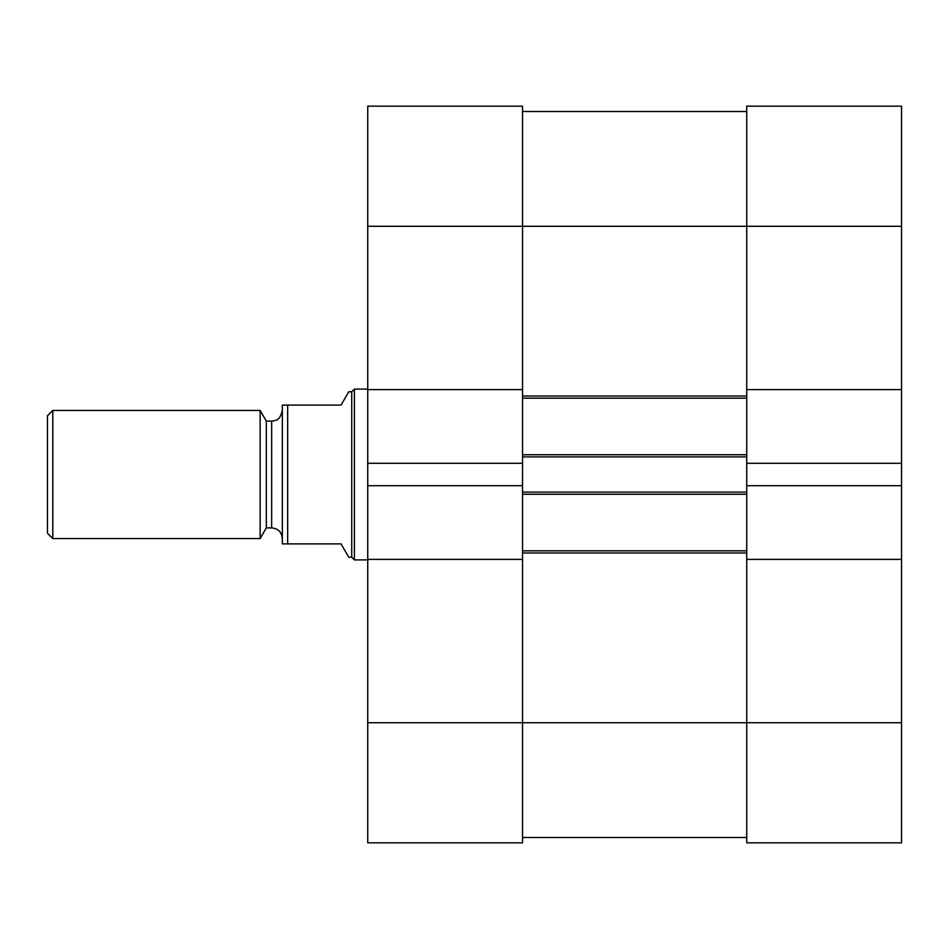 <?xml version="1.0" encoding="UTF-8"?>
<svg xmlns="http://www.w3.org/2000/svg" width="949" height="949" viewBox="0 0 949 949"><rect width="100%" height="100%" fill="white"/><g stroke="black" fill="none" stroke-linecap="round" stroke-linejoin="round"><path stroke-width="1.42" d="M901.55 106.169L746.744 106.169L746.744 389.624L901.55 389.624L901.55 106.169M901.55 463.29L746.744 463.29L746.744 485.71L901.55 485.71L901.55 389.624M367.738 722.723L522.543 722.723L522.543 559.376L367.738 559.376L367.738 842.831L522.543 842.831L522.543 722.723L746.744 722.723L746.744 842.831L901.55 842.831L901.55 559.376L746.744 559.376L746.744 722.723L901.55 722.723M901.55 485.71L901.55 559.376M367.738 226.277L522.543 226.277L522.543 106.169L367.738 106.169L367.738 389.624L522.543 389.624L522.543 226.277L901.55 226.277M522.543 485.71L522.543 463.29L367.738 463.29L367.738 485.71L522.543 485.71L522.543 492.116L746.744 492.116L746.744 485.71M367.738 559.376L367.738 485.71M367.738 463.29L367.738 389.624M260.145 410.442L260.145 538.558L52.788 538.558L52.788 410.442L260.145 410.442L266.313 421.119L266.313 527.881L260.145 538.558M351.723 391.759L348.757 391.759L341.047 405.104L282.327 405.104L282.327 543.896L341.047 543.896L348.757 557.241L351.723 557.241L351.723 391.759L354.392 389.09L354.392 559.91L351.723 557.241M52.788 410.442L47.45 415.781L47.45 533.219L52.788 538.558M522.543 559.376L522.543 492.116M522.543 463.29L522.543 389.624M746.744 559.376L746.744 492.116M746.744 463.29L746.744 389.624M522.543 494.251L746.744 494.251M522.543 454.749L746.744 454.749M522.543 398.165L746.744 398.165M522.543 111.508L746.744 111.508L522.543 111.508M522.543 837.493L746.744 837.493M522.543 550.835L746.744 550.835M287.666 543.896L287.666 405.104M282.327 410.442C279.469 421.736 275.637 419.66 274.225 420.798L271.651 421.119L271.651 527.881C278.14 528.51 281.699 532.069 282.327 538.558M522.543 456.884L746.744 456.884M522.543 396.03L746.744 396.03M522.543 552.97L746.744 552.97M271.651 421.119L266.313 421.119M271.651 527.881L266.313 527.881M367.738 389.09L354.392 389.09M367.738 559.91L354.392 559.91"/></g></svg>
